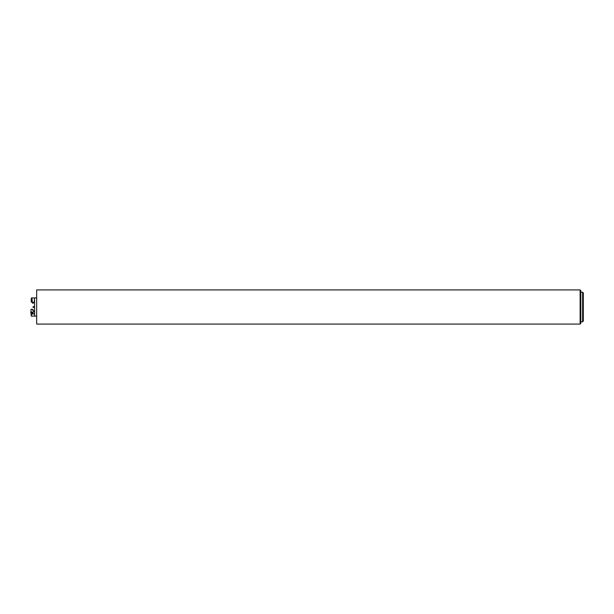 <?xml version="1.0" encoding="UTF-8"?>
<svg xmlns="http://www.w3.org/2000/svg" width="614" height="614" viewBox="0 0 614 614"><rect width="100%" height="100%" fill="white"/><g stroke="black" fill="none" stroke-linecap="round" stroke-linejoin="round"><path stroke-width="0.46" stroke-dasharray="3.07 2.3" d="M36.663 289.923L36.663 324.077M36.663 307L36.663 297.89L36.663 307M580.798 323.394L580.798 290.606M580.798 307L580.798 292.203L580.798 307M580.115 289.923L580.115 324.077M582.617 292.203L582.617 321.797M583.3 321.114L583.3 292.886M34.568 311.329L34.568 313.601L34.568 311.329M34.63 311.329L34.599 313.601M34.568 316.11L34.568 310.868L33.079 310.868L32.895 309.279L31.038 309.279L31.268 316.11M31.268 314.782L32.649 313.923L34.568 313.923M32.649 313.923L33.747 310.868M31.038 311.851L31.038 312.933M31.038 315.88L31.038 314.69M30.723 312.311L31.375 312.465L30.7 312.503L30.907 311.958L30.723 312.311M30.7 312.503L30.907 312.887L31.437 312.488L30.907 311.958M34.538 297.92L31.483 297.92L31.483 301.934L31.483 300.284L31.483 301.934L32.442 302.103L32.189 300.284L31.483 300.284L31.483 298.404L31.483 300.284L32.189 300.284L32.189 298.404L32.189 301.658L31.483 301.658L32.458 302.211L32.458 301.144L32.458 303.132L33.471 303.132L33.471 302.211L34.2 301.934L34.538 297.92M34.538 298.688L34.637 310.745M34.2 300.284L34.2 301.42L34.2 300.284M32.458 301.144L32.358 300.284L32.458 301.144M32.358 300.284L32.358 298.465L32.358 300.284M31.137 298.573L31.137 301.988M31.253 302.103L31.253 298.465L32.358 298.465L31.483 298.404M34.538 299.148L34.538 301.42L34.538 299.148M34.384 305.365L34.384 308.635L34.384 305.365M31.69 313.171A0.629 0.407 109.8 0 1 32.081 312.096M31.667 312.541A0.629 0.407 109.8 0 0 32.043 313.278A0.629 0.407 109.8 0 0 32.427 312.257A0.629 0.407 109.8 0 0 31.667 312.541L32.197 312.142L31.813 313.209L31.659 312.541M30.907 312.887L31.813 313.209L32.197 312.142L32.342 312.818L31.813 313.209L32.197 312.142L31.291 311.812M33.471 302.479L32.458 302.479M33.056 307.322L34.384 307.376M33.056 306.678L34.384 306.624M32.197 312.142L31.682 312.549"/><path stroke-width="0.92" d="M36.663 324.077L36.663 289.923L580.115 289.923L580.115 324.077L36.663 324.077M580.115 289.923L580.798 290.606L580.798 323.394L580.115 324.077M582.617 292.203L583.3 292.886L583.3 321.114L582.617 321.797L582.617 292.203L580.798 292.203M34.568 313.601L34.568 311.329M31.038 312.933L31.268 316.11L31.268 314.782L32.649 313.923L33.747 310.868L34.568 310.868L34.568 316.11L34.538 297.92L31.483 297.92L31.483 301.934L33.471 302.479L33.471 303.132L32.458 303.132L32.458 302.479M33.747 310.868L32.895 310.692L32.895 309.279L31.038 309.279L31.038 311.851M32.649 313.923L34.568 313.923M30.907 311.958L30.7 312.503M33.118 307.054L33.118 306.624L33.118 307.054M34.538 298.688L34.2 301.934L33.471 302.479M32.442 302.103L31.253 302.103L31.253 298.465L31.253 302.103M34.538 297.92L36.663 297.89M34.637 310.745L34.568 316.11L36.663 316.11M32.081 312.096A0.629 0.407 109.8 0 1 32.105 313.247A0.629 0.407 109.8 0 1 31.69 313.171M30.907 312.887L31.813 313.209L32.373 312.718L31.291 311.812M582.617 321.797L580.798 321.797M31.268 316.11L34.568 316.11M31.813 313.209L32.197 312.142L31.682 312.549M33.056 307.322L34.384 307.376M33.056 306.678L34.384 306.624"/></g></svg>
